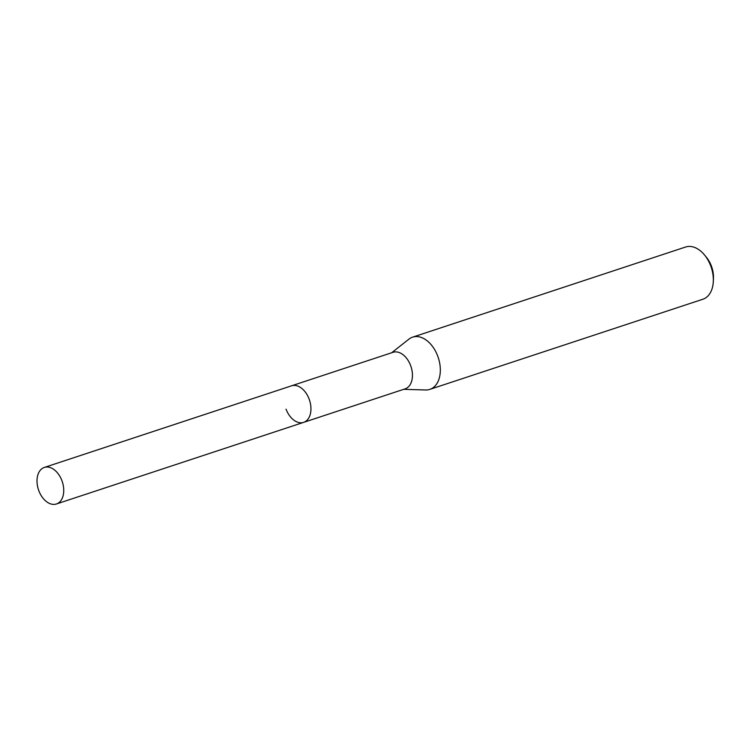 <?xml version="1.0" encoding="UTF-8"?>
<svg xmlns="http://www.w3.org/2000/svg" width="751" height="751" viewBox="0 0 751 751"><rect width="100%" height="100%" fill="white"/><g stroke="black" fill="none" stroke-linecap="round" stroke-linejoin="round"><path stroke-width="1.13" d="M286.047 409.154A19.254 12.56 -108.3 0 0 303.611 422.372L405.118 388.858A19.254 12.56 -108.3 0 0 410.609 365.512A19.254 12.56 -108.3 0 0 393.045 352.303L44.347 467.432A19.254 12.56 -108.3 0 0 38.845 490.778A19.254 12.56 -108.3 0 0 56.409 503.987A19.254 12.56 -108.3 0 0 61.911 480.64A19.254 12.56 -108.3 0 0 44.347 467.432M303.611 422.372A19.254 12.56 -108.3 0 0 309.112 399.025A19.254 12.56 -108.3 0 0 291.548 385.807A19.254 12.56 -108.3 0 1 309.112 399.025A19.254 12.56 -108.3 0 1 303.611 422.372L56.409 503.987M403.719 389.318L425.686 389.976A27.496 17.949 -108.3 0 0 429.854 389.375A27.496 17.949 -108.3 0 0 437.702 356.03A27.496 17.949 -108.3 0 0 412.609 337.152A27.496 17.949 -108.3 0 0 408.901 339.161L391.647 352.763M429.854 389.375L702.87 299.236A27.496 17.949 -108.3 0 0 713.309 281.531A27.496 17.949 -108.3 0 0 710.718 265.882A27.496 17.949 -108.3 0 0 704.551 255.021A27.496 17.949 -108.3 0 0 685.625 247.013L412.609 337.152M713.309 281.531L713.45 278.546A22.004 14.363 -108.3 0 0 711.385 266.023A22.004 14.363 -108.3 0 0 706.447 257.33L704.551 255.021"/></g></svg>
